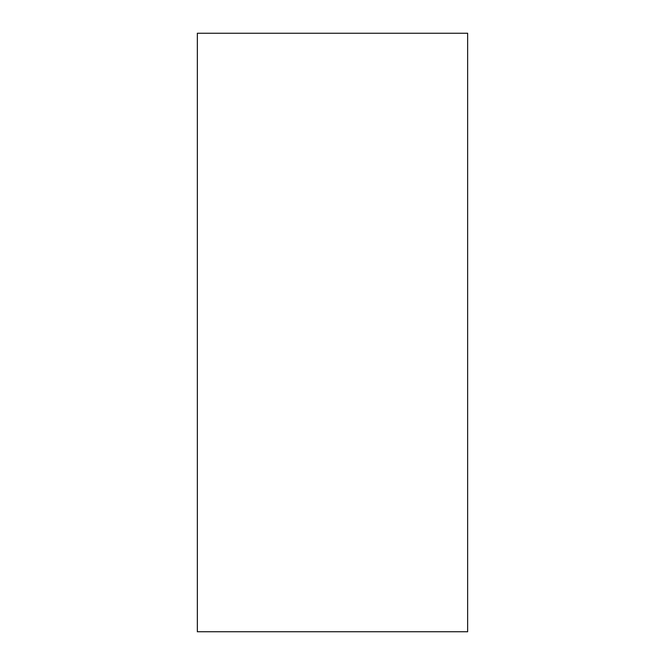 <?xml version="1.0" encoding="UTF-8"?>
<svg xmlns="http://www.w3.org/2000/svg" width="665" height="665" viewBox="0 0 665 665"><rect width="100%" height="100%" fill="white"/><g stroke="black" fill="none" stroke-linecap="round" stroke-linejoin="round"><path stroke-width="1" d="M467.645 332.5L467.645 631.75L197.355 631.75L197.355 33.25L467.645 33.25L467.645 332.5"/></g></svg>
